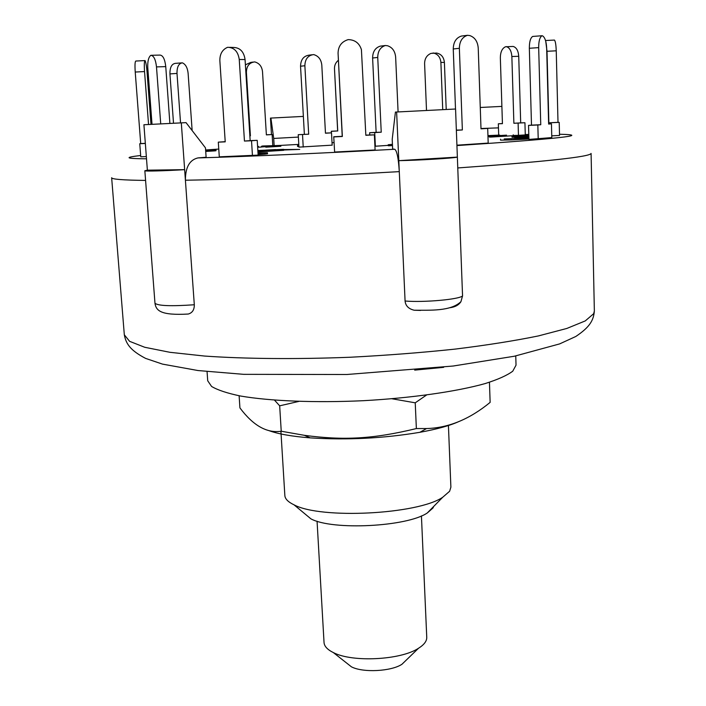 <?xml version="1.0" encoding="UTF-8"?>
<svg xmlns="http://www.w3.org/2000/svg" width="706" height="706" viewBox="0 0 706 706"><rect width="100%" height="100%" fill="white"/><g stroke="black" fill="none" stroke-linecap="round" stroke-linejoin="round"><path stroke-width="1.06" d="M421.429 515.909L426.751 637.297C426.874 641.092 424.121 644.746 418.508 648.267C400.779 660.11 352.188 662.572 333.347 652.573C327.407 649.644 324.301 646.281 324.036 642.495L317.065 521.196M346.496 662.934L351.429 666.826C362.84 672.889 391.221 671.45 401.961 664.267L406.479 659.898M459.315 421.341C450.287 425.524 437.138 429.177 419.858 432.31C383.517 438.391 346.955 440.244 310.181 437.87C291.878 436.432 278.04 433.987 268.651 430.519M239.122 395.757L239.925 407.9C253.198 425.639 266.965 433.413 281.235 431.225L304.321 435.311C343.328 440.526 372.83 439.132 416.363 428.56L426.548 428.551C448.434 427.951 469.631 419.232 490.14 402.376L489.452 382.273M298.823 401.414L279.673 405.826L274.519 400.134M426.539 395.025L415.234 402.817L391.918 398.758M416.363 428.56L415.234 402.817M281.235 431.225L279.673 405.826M385.37 45.511L380.207 46.155C375.239 47.779 372.706 51.723 372.609 58.007L377.736 57.433C377.834 51.114 380.384 47.143 385.37 45.511L387.506 45.749C392.333 47.346 395.051 51.132 395.642 57.107L398.087 111.927M374.921 146.221L375.371 146.213L374.718 132.587L381.231 132.198L377.736 57.433M375.371 146.213L388.229 145.374L374.921 146.266M381.231 132.198L376.13 132.34L372.609 58.007M374.718 132.587L369.644 132.719L376.13 132.34M369.75 134.925L369.644 132.719M332.155 145.154L298.947 147.122L298.241 134.678L308.681 134.202L304.868 65.746C305.063 59.11 307.957 55.395 313.543 54.591L314.02 54.689C318.6 56.136 321.204 59.604 321.804 65.084L325.466 133.213L331.511 132.86L325.457 133.09M312.026 54.777L309.193 55.13C303.624 55.933 300.738 59.631 300.544 66.223L304.868 65.746M304.374 134.316L300.544 66.223M308.681 134.202L298.241 134.678M303.227 147.077L302.521 134.555M332.164 145.233L331.511 132.86M337.653 130.937L331.317 131.351L331.396 132.869L331.273 131.254L337.653 130.937L334.485 68.764C334.406 65.314 335.677 62.516 338.298 60.354M337.733 131.025L334.485 68.764M334.053 142.603L332.032 142.709M250.401 135.808L249.871 135.834L250.401 135.808L246.394 72.277C246.553 66.126 249.289 62.666 254.592 61.907L255.042 61.996C259.411 63.328 261.9 66.532 262.508 71.615L266.374 134.881L272.128 134.555L266.365 134.775M253.145 62.084L250.833 62.375L245.388 64.828M272.79 145.551L272.128 134.555M180.542 122.906L177.003 73.415C176.915 66.964 178.697 63.434 182.351 62.834C185.572 64.22 187.496 67.697 188.114 73.265L192.138 130.548M181.76 62.878L175.309 63.363C171.646 63.964 169.855 67.485 169.934 73.918L177.003 73.415M173.517 123.259L169.934 73.918M148.542 124.503L144.545 71.571C144.103 64.678 144.28 61.016 145.074 60.584C145.895 62.243 146.557 66.055 147.06 72.021L150.996 124.38M144.959 60.584L135.817 61.043C134.978 61.475 134.784 65.137 135.225 72.038L144.545 71.571M140.768 156.829L146.336 156.547L140.768 156.829L139.762 143.724L140.706 143.574L135.225 72.038M145.33 143.336L140.706 143.574M145.339 143.442L139.762 143.724M152.019 124.327L147.783 67.9C147.483 61.44 148.489 57.248 150.81 55.315C153.749 55.606 155.647 59.472 156.494 66.893L165.751 66.629C164.913 59.233 163.007 55.386 160.033 55.086L151.287 55.297M160.721 123.894L156.494 66.893M169.89 123.435L165.751 66.629M258.131 155.126L252.457 155.655L251.521 140.759L244.452 141.059L250.171 140.626L257.213 140.326L258.131 155.126L219.292 156.838L218.304 142.144L225.223 141.853L219.857 60.742C219.769 54.238 222.196 49.835 227.138 47.505L227.791 47.284C234.268 47.558 238.09 51.626 239.246 59.472L245.061 59.56C243.914 51.759 240.111 47.726 233.66 47.452L229.662 47.337M244.452 141.059L239.246 59.472M250.171 140.626L245.061 59.56M257.213 140.326L251.521 140.759M218.304 142.144L225.214 141.659M338.068 53.232C338.218 46.181 341.589 41.645 348.19 39.615C354.906 39.765 359.319 43.11 361.419 49.632L365.84 135.287L374.383 134.855L375.098 149.972L334.618 152.037L333.744 136.752L342.225 136.32L338.068 53.232L342.357 136.487L333.814 136.92M365.832 135.12L374.383 134.855M375.098 149.972L334.618 152.037L333.744 136.752M467.522 35.3L461.371 36.068C456.12 37.815 453.42 42.122 453.252 48.979L459.368 48.299C459.527 41.389 462.245 37.065 467.522 35.3L469.764 35.565C474.838 37.339 477.653 41.486 478.227 48.017L480.998 128.827L487.705 128.421L488.19 143.089L456.923 145.189L488.19 143.089M456.367 130.319L462.359 129.957L459.368 48.299M455.502 109.015L453.252 48.979M462.359 129.957L456.358 130.125M480.989 128.633L487.705 128.421M542.014 35.741L532.703 36.438C530.462 37.859 529.341 41.804 529.341 48.282L538.678 47.62C538.678 41.116 539.79 37.162 542.014 35.741L542.587 35.874C544.953 37.418 546.312 41.504 546.665 48.132L548.633 124.062L551.448 123.815L551.801 137.582L538.219 139.073L537.831 124.988L528.538 125.386L531.494 125.139L529.341 48.282M537.831 124.988L540.752 124.733L538.678 47.62M540.752 124.733L531.494 125.139M548.633 123.938L551.448 123.815M551.801 137.582L528.935 139.417L528.538 125.386M545.747 41.301L547.009 51.282L556.24 50.814C556.01 44.805 555.419 41.222 554.466 40.074L545.526 40.524M559.54 135.446L551.757 135.843L559.54 135.446L559.214 122.376L558.005 122.332L556.24 50.814M558.005 122.332L548.862 122.8L547.009 51.282M559.214 122.376L548.862 122.8M550.045 123.877L550.018 122.844M506.273 46.596C509.564 47.602 511.426 50.903 511.859 56.498L518.733 56.303C518.31 50.717 516.448 47.426 513.138 46.437L505.434 46.781C502.125 48.37 500.43 52.032 500.342 57.777L502.434 123.656L498.33 123.788L502.425 123.55M525.282 134.908L518.469 135.349L525.282 134.908L524.929 122.738L520.693 122.879L518.733 56.303M520.693 122.879L513.88 123.276L511.859 56.498M524.929 122.738L513.88 123.276M513.236 135.455L518.469 135.349L518.107 123.144M498.692 135.111L498.33 123.788M433.06 52.959C437.711 53.912 440.323 57.062 440.888 62.393L444.401 62.446C443.836 57.142 441.241 54.009 436.599 53.056L431.022 53.374C426.821 55.165 424.677 58.589 424.597 63.637L426.512 110.48M446.218 109.483L444.401 62.446M442.733 109.659L440.888 62.393M275.658 149.575L265.994 150.096L275.667 149.751M264.547 150.466L257.858 150.793M257.849 150.581L264.538 150.316M257.84 150.502L283.627 149.337L257.875 150.96M258.493 150.952L258.555 151.922L283.688 150.299L283.627 149.337M258.555 151.922L257.928 151.922M524.937 138.191L512.847 138.694L524.937 138.191M504.208 138.95L528.873 137.952L504.208 139.056M528.873 137.952L528.9 138.941L528.353 139.038L528.317 138.049M528.353 139.038L511.356 139.938L511.329 138.941M511.356 139.938L500.536 140.15L500.501 139.17M392.448 144.448L388.203 144.748L392.439 144.306M392.501 145.577L388.874 145.78L388.829 144.801M388.874 145.78L388.247 145.727L388.203 144.748M266.409 146.31L269.718 145.745L262.358 146.001L280.803 145.41L266.409 146.31L266.462 147.148L265.721 147.139L265.668 146.301M265.721 147.139L265.571 146.283M265.597 146.707L263.656 146.813L263.603 145.983M258.484 146.389L258.537 147.227L261.564 147.042L261.52 146.213M263.656 146.813L261.564 146.972M258.537 147.227L257.999 146.371M266.462 147.148L280.856 146.248L280.803 145.41M506.555 135.146L489.47 136.205L506.555 135.146M491.297 136.17L491.323 137.052L513.244 135.693L513.218 134.82M491.323 137.052L489.496 137.079L489.47 136.205M528.82 135.296L527.453 135.331L528.82 135.261M528.829 135.473L511.974 136.284L528.829 135.402M514.568 137.149L512.724 137.246L512.697 136.329M512.724 137.246L512 137.202L511.974 136.284M487.943 135.773L493.238 135.42L487.943 135.649M487.943 135.614L499.724 135.084L487.952 135.861M499.733 135.57L499.724 135.084M489.487 136.629L487.978 136.726M205.658 150.484L213.018 150.007L205.64 150.299M205.64 150.237L215.974 149.849L205.658 150.554M215.974 149.849L216.027 150.722L214.695 150.89L214.633 150.016M214.695 150.89L205.72 151.437M298.867 145.745L297.508 145.551L298.85 145.471M298.92 146.619L297.553 146.416L297.508 145.551M261.67 153.184L258.025 153.396M258.008 153.087L261.652 152.911M258.034 153.52L260.311 153.334L258.025 153.467M257.999 152.99L267.468 152.743L258.043 153.652M267.468 152.743L267.53 153.776L264.635 154.164L264.573 153.131M264.635 154.164L258.105 154.693M528.114 136.064L528.838 135.79M528.847 136.029L517.789 136.461L528.106 135.826M528.847 136.108L514.55 136.602L528.838 135.711M528.873 137.043L514.621 137.546L514.55 136.602M298.788 144.386L280.511 145.41M274.069 145.754L273.372 145.63M206.117 157.244L197.909 157.923C189.561 159.9 185.387 167.331 185.404 180.215L181.31 122.879L143.918 124.741L186.04 122.632L205.472 147.872L206.117 157.244M449.881 307.737C455.105 307.057 458.794 305.027 460.939 301.665L462.554 295.885C459.571 299.397 423.997 302.618 405.076 301.021L399.287 171.629C398.458 158.276 396.94 150.819 394.733 149.257L392.651 149.028L392.209 139.329L395.422 112.069L455.564 109.015L395.422 112.069M252.457 155.655L219.292 156.838M538.219 139.073L528.944 139.417M283.644 149.557L299.723 149.407L283.671 150.007M405.076 301.021C405.562 305.839 408.615 308.91 414.237 310.234L420.599 310.428M184.557 314.214L188.255 314.038C192.35 312.882 194.371 309.793 194.309 304.754C171.108 306.378 157.994 305.875 154.976 303.253L144.845 170.746L147.377 170.181L143.918 124.741M186.04 122.632L181.31 122.879M270.901 118.07L303.368 116.411L270.901 118.07L273.716 138.438L298.373 137.088M274.157 145.754L273.716 138.438M147.377 170.181L184.654 169.661L185.404 180.215C239.131 179.395 322.633 176.094 399.287 171.629L396.622 112.016M480.989 128.518L498.462 127.865M501.887 106.394L480.265 107.48L501.887 106.394M399.287 171.629L398.802 160.659L457.364 157.103L457.77 167.949L455.564 109.015M271.466 134.572L270.469 118.087M185.404 180.215L194.309 304.754M184.654 169.661C164.524 170.887 144.253 171.426 144.845 170.746M594.355 310.984L593.684 313.693L585.256 320.921L566.812 328.458L538.36 335.932C514.656 340.786 486.902 345.172 455.088 349.108C421.553 352.647 386.65 355.356 350.379 357.236C296.176 359.363 245.282 358.895 204.661 356.062L169.899 352.303L144.721 347.273L129.595 341.325L124.318 334.794C126.021 343.99 130.495 350.494 145.63 358.41L162.521 364.12L197.98 370.535L243.685 374.339L346.752 374.507L453.155 366.026L514.347 356.23L559.637 343.901L575.769 336.497C589.96 327.028 593.596 320.206 594.355 310.984L591.09 153.431C590.34 156.776 545.906 161.621 457.77 167.949L462.554 295.885M457.364 157.103C454.24 158.153 417.97 160.368 398.802 160.659M414.696 370.12L443.65 367.341M207.061 371.577L207.714 380.772L211.579 386.447C217.563 390.047 227.155 393.224 240.375 395.995C269.577 401.07 315.141 402.941 363.281 400.699C411.395 398.069 456.544 391.601 485.075 383.596C497.942 379.51 507.173 375.38 512.759 371.188L516.033 365.152L515.751 355.939M448.416 425.153L450.887 487.149L449.634 491.252L442.697 497.28C417.723 514.436 320.612 519.351 294.023 504.816C288.136 502.01 285.083 498.921 284.853 495.559L280.909 431.26M303.836 512.971L310.914 518.848C332.323 530.603 407.203 526.817 427.306 512.953L432.928 508.038L433.758 506.387M245.864 72.339L246.394 72.277M146.513 158.815C125.412 158.629 123.462 157.526 140.662 155.496M205.623 149.981L218.772 149.072M272.913 145.657L273.416 145.63M394.733 149.257C324.354 153.167 247.665 156.511 197.909 157.923M525.273 134.528L528.803 134.458M559.505 134.246C592.766 134.987 558.57 138.764 456.932 145.577M124.318 334.794L111.645 177.718C111.574 179.245 122.888 180.145 145.586 180.418M401.961 664.267L418.508 648.267M351.429 666.826L333.347 652.573M419.858 432.31L426.548 428.551M310.181 437.87L304.321 435.311M414.237 310.234C430.228 310.146 450.649 311.478 460.939 301.665M188.255 314.038C160.774 315.582 156.061 310.719 154.976 303.253M427.306 512.953L442.697 497.28M310.914 518.848L294.023 504.816"/></g></svg>
